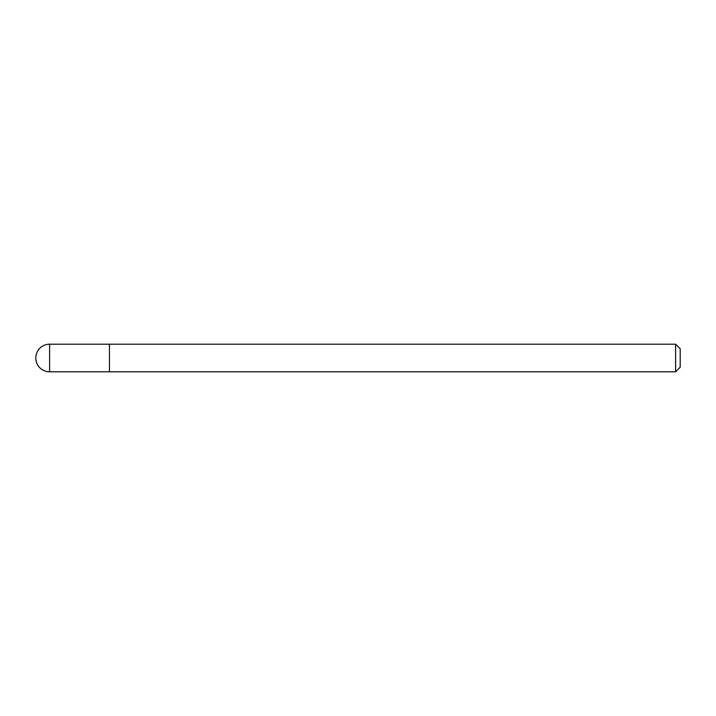 <?xml version="1.0" encoding="UTF-8"?>
<svg xmlns="http://www.w3.org/2000/svg" width="716" height="716" viewBox="0 0 716 716"><rect width="100%" height="100%" fill="white"/><g stroke="black" fill="none" stroke-linecap="round" stroke-linejoin="round"><path stroke-width="1.07" d="M109.45 344.19L49.61 344.19L49.61 371.81L109.45 371.81L109.45 344.19L109.45 371.81L675.6 371.81L675.6 344.19L109.45 344.19M49.61 371.81A13.81 13.81 0 0 1 35.8 358A13.81 13.81 0 0 1 49.61 344.19M675.6 344.19L680.2 348.79L680.2 367.21L675.6 371.81"/></g></svg>

